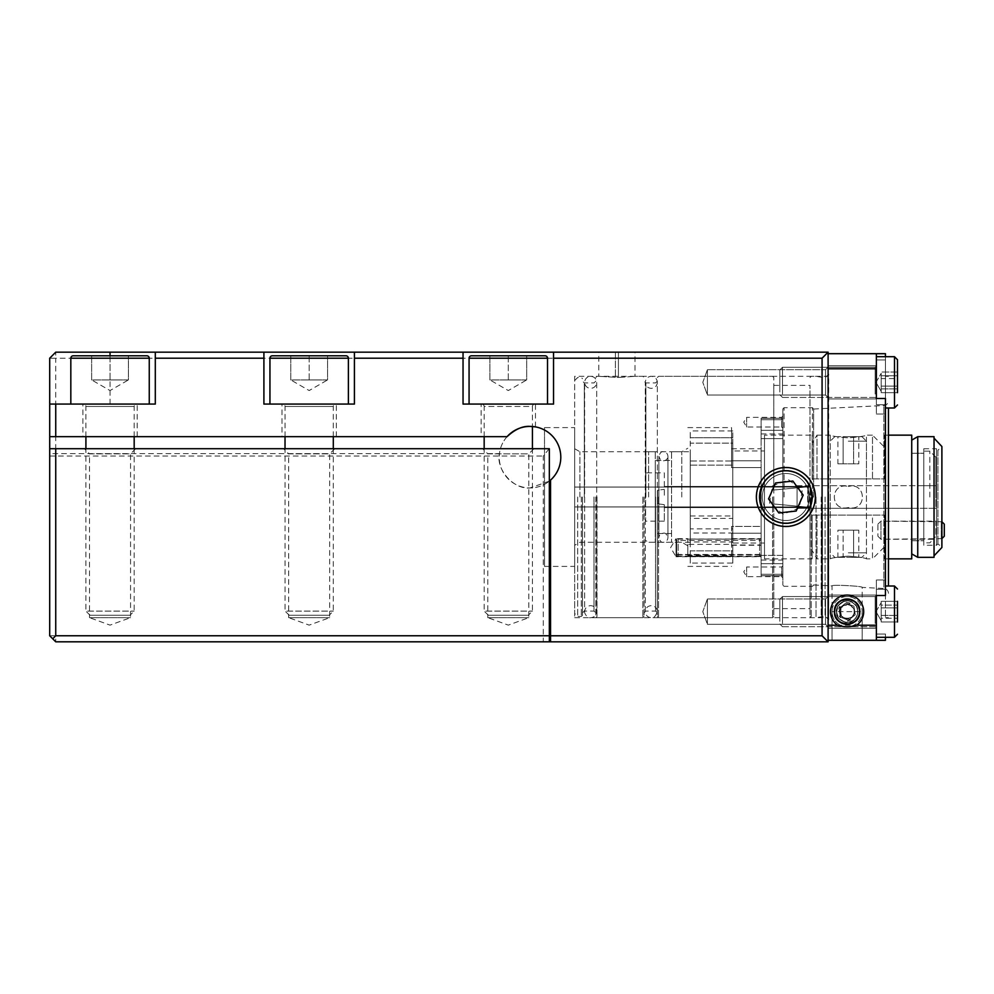 <?xml version="1.0" encoding="UTF-8"?>
<svg xmlns="http://www.w3.org/2000/svg" width="994" height="994" viewBox="0 0 994 994"><rect width="100%" height="100%" fill="white"/><g stroke="black" fill="none" stroke-linecap="round" stroke-linejoin="round"><path stroke-width="0.75" stroke-dasharray="4.97 3.73" d="M635.017 352.174L618.417 352.174L618.417 377.459L635.017 376.316L618.417 377.459L598.81 376.316L618.417 377.459L618.417 352.174L598.81 352.174L635.017 352.174L635.017 376.316L828.101 376.316L828.101 617.684L828.101 376.316M544.501 427.606L544.501 566.394L544.501 427.606L574.669 427.606L574.669 566.394L574.669 427.606M544.501 566.394L574.669 566.394M785.869 467.503A29.497 29.497 0 0 0 756.372 497A29.497 29.497 0 0 0 785.869 526.497A29.497 29.497 0 0 0 815.366 497A29.497 29.497 0 0 0 785.869 467.503M785.869 471.156A25.844 25.844 0 0 0 760.025 497A25.844 25.844 0 0 0 785.869 522.844C752.533 524.447 752.52 469.553 785.869 471.156A25.844 25.844 0 0 0 760.025 497A25.844 25.844 0 0 0 785.869 522.844C819.205 524.447 819.205 469.553 785.869 471.156C752.557 469.541 752.483 524.422 785.869 522.844A25.844 25.844 0 0 0 811.713 497A25.844 25.844 0 0 0 785.869 471.156C819.168 469.541 819.255 524.422 785.869 522.844A25.844 25.844 0 0 0 811.713 497A25.844 25.844 0 0 0 785.869 471.156M484.165 436.664L484.165 406.484L532.436 406.484L532.436 426.501L530.013 426.401C522.72 425.854 515.066 429.284 507.077 436.664L481.146 436.664L481.146 404.073L535.455 404.073L481.146 404.073M535.455 426.886L535.455 404.073M282.01 436.664L336.32 436.664L282.01 436.664L282.01 404.073L336.32 404.073L282.01 404.073M336.32 436.664L336.32 404.073M82.887 436.664L137.197 436.664L82.887 436.664L82.887 404.073L137.197 404.073L82.887 404.073M137.197 436.664L137.197 404.073M550.539 641.826L550.539 480.114A30.777 30.777 0 0 0 530.013 426.401A30.777 30.777 0 0 0 499.249 457.178A30.777 30.777 0 0 0 530.013 487.955C513.687 489.719 495.795 469.615 499.448 453.599L49.7 453.599L49.7 635.762L55.739 635.787L55.739 358.213L822.075 358.213L822.075 635.787L55.739 635.787L55.739 641.826L828.101 641.826L828.101 352.174L55.739 352.174L55.739 358.213L49.7 358.213L49.7 635.787L55.739 641.826L549.334 641.801L549.334 448.704L49.7 448.704L49.7 453.599M825.542 598.972L828.101 596.412L828.101 626.891L828.101 596.412L828.101 626.891L828.101 596.412L825.542 598.972L825.542 624.319L828.101 626.891L825.542 624.319L825.542 598.972L825.542 624.319L825.542 598.972L707.417 598.972L825.542 598.972M707.417 624.319L825.542 624.319L707.417 624.319L707.417 598.972L707.417 624.319L707.417 598.972L707.417 624.319L702.808 611.645L707.417 598.972L702.808 611.645L707.417 624.319M825.542 369.681L828.101 367.109L828.101 397.588L828.101 367.109L828.101 397.588L828.101 367.109L825.542 369.681L825.542 395.028L828.101 397.588L825.542 395.028L825.542 369.681L825.542 395.028L825.542 369.681L707.417 369.681L825.542 369.681M707.417 395.028L825.542 395.028L707.417 395.028L707.417 369.681L707.417 395.028L707.417 369.681L707.417 395.028L702.808 382.355L707.417 369.681L702.808 382.355L707.417 395.028M574.669 376.316L574.669 617.684L574.669 376.316L598.81 376.316L598.81 352.174M574.669 617.684L828.101 617.684M481.146 436.664L507.077 436.664A30.777 30.777 0 0 0 499.448 453.599M155.3 352.174L155.3 404.073L49.7 404.073M354.423 352.174L354.423 404.073L263.907 404.073L263.907 352.174M553.546 352.174L553.546 404.073L463.042 404.073L463.042 352.174M549.334 481.133L530.013 487.955A30.777 30.777 0 0 0 549.334 481.133M828.101 352.174L822.075 358.213M822.075 635.787L828.101 641.826M55.739 352.174L49.7 358.213M507.077 436.664L49.7 436.664M859.189 611.645A12.065 12.065 0 0 0 847.112 599.581A12.065 12.065 0 0 0 835.047 611.645C834.028 596.151 860.158 596.102 859.189 611.645C860.22 627.115 834.09 627.214 835.047 611.645A12.065 12.065 0 0 0 847.112 623.723A12.065 12.065 0 0 0 859.189 611.645M859.785 611.645A12.673 12.673 0 0 0 847.112 598.972A12.673 12.673 0 0 0 834.438 611.645C833.755 628.034 860.481 628.059 859.785 611.645C860.493 595.244 833.73 595.269 834.438 611.645A12.673 12.673 0 0 0 847.112 624.319A12.673 12.673 0 0 0 859.785 611.645M809.998 497L809.675 506.915L805.575 506.952L773.804 503.983L773.804 497L773.804 616.479L773.804 377.521L773.804 608.626L773.804 503.983L805.575 506.952L809.675 506.915L809.998 505.983L809.998 608.626L809.998 488.017L809.675 487.085L805.575 487.048L773.804 490.017L773.804 385.374L773.804 490.017L805.575 487.048L809.675 487.085L809.998 488.017L809.998 385.374L809.998 616.479L809.998 497M811.638 497A9.952 2.15 -90 0 1 810.793 504.902A9.952 2.15 -90 0 1 809.675 506.915A9.952 2.15 -90 0 0 810.793 504.902A9.952 2.15 -90 0 0 811.638 497A9.952 2.15 -90 0 0 810.793 489.098A9.952 2.15 -90 0 0 809.675 487.085A9.952 2.15 -90 0 1 810.793 489.098A9.952 2.15 -90 0 1 811.638 497M574.669 497L574.669 613.46L574.669 497M782.85 428.215L781.644 426.998L781.644 417.343L746.643 417.343L746.643 426.998L746.643 417.343L743.748 422.177L746.643 426.998L781.644 426.998L781.644 417.343L782.85 416.138L782.85 428.215L782.85 416.138M782.85 577.862L781.644 576.657L781.644 567.002L746.643 567.002L746.643 576.657L746.643 567.002L743.748 571.823L746.643 576.657L781.644 576.657L781.644 567.002L782.85 565.785L782.85 577.862L782.85 565.785M885.43 637.291L885.43 634.048L885.43 640.31L876.385 640.31L876.385 579.974L876.385 640.31L876.385 595.505L885.43 595.505L885.43 398.495L876.385 398.495L876.385 414.026L876.385 353.69L885.43 353.69L885.43 414.026L885.43 356.709M828.101 382.355L828.101 365.755L828.101 382.355M828.101 611.645L828.101 628.245L828.101 611.645M731.559 538.636L761.131 538.636L761.131 556.739L676.044 556.739L676.044 538.636L670.602 547.682L676.044 556.739L676.044 538.636L687.811 538.636L687.811 544.401L731.559 544.401L731.559 538.636L731.559 555.397L687.811 555.397L687.811 538.636M761.131 556.739L761.131 538.636M731.559 555.397L731.559 526.422L761.131 526.422L761.131 467.578L731.559 467.578L731.559 427.606L731.559 467.578L761.131 467.578L761.131 460.794L731.559 460.794L761.131 460.794L731.559 460.794L761.131 460.794L761.131 448.729L761.131 497L761.131 418.25L761.131 438.64L782.85 438.64L782.85 575.75L782.85 555.36L782.85 560.057L782.85 555.36L761.131 555.36L761.131 418.25L761.131 438.64L761.131 433.943L761.131 438.64L782.85 438.64L782.85 418.25L782.85 497L782.85 408.907L782.85 575.75L782.85 555.36L761.131 555.36L761.131 575.75L761.131 497L761.131 545.271L761.131 538.91L731.559 538.91L731.559 544.973L731.559 533.206L731.559 545.271L731.559 538.91M813.626 497L813.626 408.907L813.626 497M687.811 555.397L687.811 544.401M761.131 538.91L761.131 544.973L761.131 533.206L731.559 533.206L761.131 533.206L761.131 526.422L731.559 526.422L731.559 544.401M681.772 497L681.772 451.748L681.772 497M579.9 497L579.9 451.748L579.9 497M582.521 497L582.521 615.274L582.521 497M595.791 497L595.791 616.479L595.791 497M644.062 497L644.062 616.479L644.062 497M657.345 497L657.345 616.479L657.345 497A10.561 0.919 90 0 0 657.568 503.759L664.315 504.691L657.568 503.759A10.561 0.919 90 0 1 657.357 497A10.561 0.919 90 0 1 657.568 490.241L664.315 489.309L657.568 490.241A10.561 0.919 90 0 0 657.357 497M772.586 497L772.586 617.684L772.586 497M811.216 497L811.216 617.684L811.216 497M816.037 497L816.037 617.684L816.037 497M828.101 497L828.101 369.656L828.101 497M885.43 497L885.43 617.684L885.43 497M888.45 586L888.45 408M888.45 593.306C888.201 590.486 886.66 588.883 883.865 588.485L883.865 405.515L883.865 588.485L862.196 587.404C863.165 586.075 831.146 584.447 832.028 585.888C831.133 584.447 863.165 586.075 862.196 587.404L862.183 640.31L832.04 640.31L832.04 611.645L862.196 611.645L862.196 640.31L832.028 640.31L832.028 611.645L832.028 640.31M813.626 584.969L832.028 585.888L832.028 611.645M876.385 640.31L828.101 640.31L828.101 353.69L828.101 640.31M876.385 353.69L876.385 359.952L876.385 353.69L828.101 353.69M876.385 368.774L828.101 368.774M885.43 398.495L885.43 404.757L885.43 398.495M782.85 497L782.85 585.093L782.85 497M731.559 533.206L761.131 533.206L731.559 533.206M876.385 625.226L828.101 625.226M876.385 579.974L876.385 595.505L876.385 579.974L885.43 579.974L876.385 579.974M911.722 497L911.722 440.143L911.722 497M917.748 436.664L917.748 557.336M911.722 453.252L923.786 453.252L923.786 540.748L923.786 453.252L911.722 453.252L911.722 540.748L923.786 540.748L923.786 453.252L923.786 540.748L911.722 540.748L911.722 453.252M923.786 448.729L936.51 448.729L936.51 545.271L936.51 448.729L937.926 450.232L937.926 543.768L937.926 450.232L941.89 446.517L941.89 547.483L937.926 543.768L936.51 545.271L923.786 545.271L923.786 448.729L923.786 545.271M934.037 497L934.037 438.168L934.037 497M934.037 436.664L934.037 557.336M812.148 550.49L812.148 515.103L816.981 515.103L812.148 515.103L812.148 550.49L816.981 558.852L816.981 515.103L816.981 558.852L830.251 558.852C831.319 557.969 837.346 557.062 848.354 556.143C859.363 557.062 865.401 557.969 866.457 558.852L872.496 558.852L872.496 515.103L816.981 515.103L872.496 515.103L872.496 558.852L884.561 546.787L884.561 515.103L872.496 515.103L884.561 515.103L884.561 546.787M848.354 515.103L866.457 515.103L848.354 515.103M848.354 556.143C837.346 557.062 831.319 557.969 830.251 558.852L830.251 478.897L866.457 478.897L830.251 478.897L830.251 435.148C831.319 436.031 837.346 436.938 848.354 437.857C859.363 436.938 865.401 436.031 866.457 435.148L872.496 435.148L872.496 478.897L816.981 478.897L816.981 435.148L830.251 435.148C831.319 436.031 837.346 436.938 848.354 437.857C859.363 436.938 865.401 436.031 866.457 435.148L866.457 478.897L848.354 478.897L866.457 478.897L866.457 558.852C865.401 557.969 859.363 557.062 848.354 556.143M880.945 522.359L880.945 539.245L880.945 522.359M941.281 538.015L941.281 521.142L941.281 538.015M944.3 524.149L944.3 536.226M877.926 524.969L877.926 536.226L877.926 524.969M888.45 435.148L884.561 435.148L884.561 478.897L812.148 478.897L812.148 435.148L764.485 435.148L764.485 558.852L764.485 435.148M812.148 558.852L812.148 515.103L812.148 558.852L764.485 558.852M812.148 515.103L884.561 515.103L884.561 558.852L884.561 515.103L812.148 515.103M888.45 558.852L884.561 558.852M884.561 521.142L884.561 539.245L884.561 521.142L935.851 521.142L935.851 536.251L933.441 539.245L935.851 536.251L935.851 521.142M884.561 539.245L933.441 539.245L929.812 542.861L923.786 542.861L923.786 451.139L923.786 542.861M848.354 507.561C829.717 512.096 829.642 481.941 848.354 486.439C829.717 481.904 829.642 512.059 848.354 507.561C866.992 512.096 867.066 481.941 848.354 486.439C866.992 481.904 867.066 512.059 848.354 507.561M764.485 450.99L764.485 543.01L764.485 450.99L732.802 450.99L732.802 543.01L732.802 450.99M764.485 543.01L732.802 543.01M935.851 497L935.851 457.178L935.851 497M929.812 497L929.812 451.139L929.812 497M797.064 485.681L917.748 485.681L917.748 508.319L935.851 508.319L935.851 485.681L935.851 508.319L917.748 508.319L917.748 485.681L935.851 485.681L797.064 485.681L797.064 508.319L917.748 508.319L797.064 508.319L797.064 485.681M797.064 507.524L808.706 507.425C807.948 505.847 807.948 488.153 808.706 486.575L797.064 486.476L808.706 486.575C807.948 488.153 807.948 505.847 808.706 507.425L797.064 507.524L797.064 497L797.064 507.524M935.851 457.178L929.812 451.139L923.786 451.139M664.315 504.691L664.315 521.142L664.315 504.691M807.637 497A10.561 0.919 90 0 0 808.557 507.561A10.561 0.919 90 0 0 808.706 507.425A10.561 0.919 -90 0 1 808.557 507.561A10.561 0.919 -90 0 1 807.637 497A10.561 0.919 90 0 1 808.557 486.439A10.561 0.919 -90 0 0 807.637 497M732.802 563.076L732.802 550.85L690.258 550.85L690.258 556.267L690.258 533.008L732.802 533.008L732.802 563.076L690.258 563.076L690.258 556.267L690.258 563.076M657.568 503.759L657.568 490.241L657.568 503.759M664.315 521.142L645.603 521.142L645.603 472.858L645.603 521.142M664.315 472.858L664.315 497L664.315 472.858L645.603 472.858M690.258 451.748L690.258 542.252L690.258 451.748L671.559 451.748L671.559 542.252L671.559 451.748M690.258 542.252L671.559 542.252M645.603 497L645.603 453.488L645.603 497M648.622 497L648.622 451.748L648.622 497M671.559 460.495L671.559 533.505L671.559 460.495L655.27 460.495L655.27 533.505L655.27 460.495M671.559 533.505L655.27 533.505M655.27 451.748L655.27 542.252L655.27 451.748L648.622 451.748L645.603 453.488M655.27 542.252L648.622 542.252L645.603 540.512M911.722 435.148L911.722 558.852M812.148 435.148L812.148 478.897L884.561 478.897L884.561 435.148M732.802 533.008L732.802 528.895L690.258 528.895L690.258 465.105L690.258 541.978L732.802 541.978L732.802 518.383L690.258 518.383M690.258 515.948L732.802 515.948L732.802 460.992L732.802 528.895M732.802 443.15L732.802 460.992L732.802 437.733L732.802 443.15L690.258 443.15L690.258 460.992L690.258 430.924L690.258 443.15L732.802 443.15M732.802 437.733L732.802 430.924L732.802 437.733L690.258 437.733L732.802 437.733M732.802 515.948L732.802 518.383M690.258 541.978L690.258 550.85L732.802 550.85L732.802 541.978M797.064 486.476L797.064 497L797.064 486.476M690.258 460.992L690.258 465.105L690.258 460.992L732.802 460.992L690.258 460.992M690.258 533.008L690.258 528.895M812.148 443.51L812.148 478.897L816.981 478.897L812.148 478.897L812.148 443.51L816.981 435.148L816.981 478.897L872.496 478.897L872.496 435.148L884.561 447.213L884.561 478.897L872.496 478.897L884.561 478.897L884.561 447.213M848.354 441.187L866.457 441.187L848.354 441.187M848.354 552.813L866.457 552.813L848.354 552.813M848.354 557.336L861.935 557.336L848.354 557.336M848.354 436.664L861.935 436.664L848.354 436.664M837.905 557.336L858.804 557.336L843.136 557.336L843.136 530.187L843.136 557.336L837.905 557.336L837.905 530.187L853.585 530.187L853.585 557.336L853.585 530.187L837.905 530.187M837.905 463.813L843.136 463.813L843.136 436.664L837.905 436.664L853.585 436.664L843.136 436.664L843.136 463.813L837.905 463.813L837.905 436.664M858.804 436.664L853.585 436.664L858.804 436.664L858.804 463.813L843.136 463.813L858.804 463.813M858.804 530.187L853.585 530.187L858.804 530.187L858.804 557.336M853.585 436.664L853.585 463.813L853.585 436.664M676.653 539.431L676.653 556.28L678.156 556.739L678.156 538.636L678.156 556.155L676.653 555.733L676.653 539.431M676.653 554.466L761.131 554.466L761.131 540.45L676.653 540.45L676.653 555.733M676.653 540.45L676.653 556.106M761.131 540.45L761.131 556.106L759.615 556.553L678.156 556.553M676.653 554.776L761.131 554.776M761.131 554.466L761.131 556.106M761.131 555.733L759.615 556.155L759.615 538.636L759.615 556.553M759.615 556.155L678.156 556.155M850.181 603.134L841.061 607.669L840.365 617.684L836.526 612.403L838.041 605.669L843.695 601.581L850.181 603.134M850.69 619.958L841.433 616.143L839.88 606.203L836.476 611.807L838.601 618.392L844.478 621.946L850.69 619.958M858.717 614.963A12.065 12.065 0 0 0 850.417 600.041A12.065 12.065 0 0 0 835.507 608.34A12.065 12.065 0 0 0 843.807 623.25A12.065 12.065 0 0 0 858.717 614.963A12.065 12.065 0 0 0 850.417 600.041A12.065 12.065 0 0 0 835.507 608.34A12.065 12.065 0 0 0 843.807 623.25A12.065 12.065 0 0 0 858.717 614.963A12.065 12.065 0 0 0 850.417 600.041A12.065 12.065 0 0 0 835.507 608.34M837.433 619.399A12.4 12.4 0 0 0 854.865 621.325A12.4 12.4 0 0 0 856.791 603.905A12.4 12.4 0 0 0 839.371 601.966A12.4 12.4 0 0 0 837.433 619.399M835.333 621.076A15.084 15.084 0 0 0 856.542 623.424A15.084 15.084 0 0 0 858.891 602.227A15.084 15.084 0 0 0 837.693 599.867A15.084 15.084 0 0 0 835.333 621.076A15.084 15.084 0 0 0 856.542 623.424A15.084 15.084 0 0 0 858.891 602.227A15.084 15.084 0 0 0 837.693 599.867A15.084 15.084 0 0 0 835.333 621.076M838.874 618.243A10.561 10.561 0 0 0 853.709 619.896A10.561 10.561 0 0 0 855.362 605.048A10.561 10.561 0 0 0 840.514 603.408A10.561 10.561 0 0 0 838.874 618.243M848.429 620.256L855.225 614.814L853.908 606.203L845.795 603.035L853.908 606.203L855.225 614.814L848.429 620.256L840.315 617.088L838.998 608.477L845.795 603.035L838.998 608.477L840.315 617.088L848.429 620.256M897.495 621.971L881.206 621.971L881.206 602.6L881.206 605.085L897.495 605.085L897.495 621.971L897.495 605.085L881.206 605.085L881.206 618.69L881.206 603.209L881.206 615.41L897.495 615.41L881.206 615.41L881.206 620.703L881.206 618.206L897.495 618.206L881.206 618.206L881.206 602.6L881.206 621.971L897.495 621.971L897.495 601.32L897.495 621.971L897.495 601.32L897.495 607.881L897.495 601.32L881.206 601.32L897.495 601.32M876.385 598.96L876.385 627.947L876.385 598.96M876.385 631.612L876.385 586L876.385 631.612M782.514 623.4L782.514 596.562L782.514 623.4M779.83 621.3L779.83 599.245L779.83 621.3M881.206 603.209L881.206 601.32L881.206 603.209M897.495 607.881L881.206 607.881L881.206 613.049L881.206 607.881L897.495 607.881L897.495 618.206M897.495 392.68L897.495 375.794L881.206 375.794L881.206 383.746L881.206 375.31L881.206 378.59L897.495 378.59L897.495 392.68L881.206 392.68L881.206 378.59L897.495 378.59L897.495 392.68L897.495 375.794L881.206 375.794L881.206 389.399L881.206 373.906L881.206 386.119L897.495 386.119L881.206 386.119L881.206 391.4L881.206 388.915L897.495 388.915L881.206 388.915L881.206 373.297L881.206 392.68L897.495 392.68L897.495 372.029L897.495 392.68L897.495 372.029L897.495 378.59L897.495 372.029L881.206 372.029L897.495 372.029M876.385 369.669L876.385 398.644L876.385 369.669M876.385 402.322L876.385 356.709L876.385 402.322M782.514 394.096L782.514 367.271L782.514 394.096M779.83 392.009L779.83 369.954L779.83 392.009M897.495 364.736L897.495 359.729M533.94 448.704L528.808 453.836L487.781 453.836L487.781 617.659L528.808 617.659L487.781 617.659L508.294 625.127L528.808 617.659L528.808 453.836L487.781 453.836L482.649 448.704L533.94 448.704L482.649 448.704M334.816 448.704L329.685 453.836L288.658 453.836L288.658 617.659L329.685 617.659L288.658 617.659L309.171 625.127L329.685 617.659L329.685 453.836L288.658 453.836L283.526 448.704L334.816 448.704L283.526 448.704M135.681 448.704L130.562 453.836L89.522 453.836L89.522 617.659L130.562 617.659L89.522 617.659L110.036 625.127L130.562 617.659L130.562 453.836L89.522 453.836L84.391 448.704L135.681 448.704L84.391 448.704M49.7 448.704L49.7 635.762L55.739 641.801M549.222 448.704L543.296 456.01L543.296 641.801M49.7 456.01L543.296 456.01M499.1 379.932L489.905 379.932L489.905 355.802L508.294 355.802L489.905 355.802L489.905 379.932L508.294 379.932L508.294 355.802L526.683 355.802L508.294 355.802L508.294 379.932L499.1 379.932L517.489 379.932L499.1 379.932M526.683 379.932L508.294 379.932L526.683 379.932L517.489 379.932L526.683 379.932L526.683 355.802L526.683 379.932L508.294 390.555L489.905 379.932M481.742 404.073A2.41 2.41 0 0 1 484.165 406.484L532.436 406.484A2.41 2.41 0 0 1 534.847 404.073L481.742 404.073L534.847 404.073M528.261 615.274L488.327 615.274L528.261 615.274L532.436 611.099L532.436 448.704M488.327 615.274L484.165 611.099L532.436 611.099L484.165 611.099L484.165 448.704M469.069 404.073L547.52 404.073L469.069 404.073M545.11 355.802L471.491 355.802M299.977 379.932L290.782 379.932L290.782 355.802L309.171 355.802L290.782 355.802L290.782 379.932L309.171 379.932L309.171 355.802L327.56 355.802L309.171 355.802L309.171 379.932L299.977 379.932L318.366 379.932L299.977 379.932M327.56 379.932L309.171 379.932L327.56 379.932L318.366 379.932L327.56 379.932L327.56 355.802L327.56 379.932L309.171 390.555L290.782 379.932M333.301 436.664L333.301 406.484A2.41 2.41 0 0 1 335.723 404.073L282.619 404.073L335.723 404.073M285.029 436.664L285.029 406.484A2.41 2.41 0 0 0 282.619 404.073M329.138 615.274L289.204 615.274L329.138 615.274L333.301 611.099L333.301 448.704M289.204 615.274L285.029 611.099L333.301 611.099L285.029 611.099L285.029 448.704M269.946 404.073L348.397 404.073L269.946 404.073M345.974 355.802L272.356 355.802M100.841 379.932L91.647 379.932L91.647 355.802L110.036 355.802L91.647 355.802L91.647 379.932L110.036 379.932L110.036 355.802L128.425 355.802L110.036 355.802L110.036 379.932L100.841 379.932L119.23 379.932L100.841 379.932M128.425 379.932L110.036 379.932L128.425 379.932L119.23 379.932L128.425 379.932L128.425 355.802L128.425 379.932L110.036 390.555L91.647 379.932M134.178 436.664L134.178 406.484A2.41 2.41 0 0 1 136.588 404.073L83.496 404.073L136.588 404.073M85.906 436.664L85.906 406.484A2.41 2.41 0 0 0 83.496 404.073M130.015 615.274L90.069 615.274L130.015 615.274L134.178 611.099L134.178 448.704M90.069 615.274L85.906 611.099L134.178 611.099L85.906 611.099L85.906 448.704M70.822 404.073L149.262 404.073L70.822 404.073M146.851 355.802L73.233 355.802M803.127 520.521A29.174 29.174 0 0 0 809.389 479.742A29.174 29.174 0 0 0 768.598 473.479A29.174 29.174 0 0 0 762.348 514.258A29.174 29.174 0 0 0 803.127 520.521M801.562 518.383A26.527 26.527 0 0 0 807.252 481.307A26.527 26.527 0 0 0 770.176 475.617A26.527 26.527 0 0 0 764.485 512.693A26.527 26.527 0 0 0 801.562 518.383M799.772 515.948A23.508 23.508 0 0 0 804.817 483.096A23.508 23.508 0 0 0 771.953 478.052A23.508 23.508 0 0 0 766.921 510.904A23.508 23.508 0 0 0 799.772 515.948M796.182 511.04L803.177 495.099L792.877 481.046L775.556 482.96L768.548 498.901L778.861 512.954L796.182 511.04M761.218 506.244A26.329 26.329 0 0 1 776.625 472.349A26.329 26.329 0 0 1 810.52 487.756A26.329 26.329 0 0 1 795.113 521.651A26.329 26.329 0 0 1 761.218 506.244M758.559 507.251A29.174 29.174 0 0 1 775.618 469.69A29.174 29.174 0 0 1 813.179 486.749A29.174 29.174 0 0 1 796.107 524.31A29.174 29.174 0 0 1 758.559 507.251M761.031 506.319A26.527 26.527 0 0 1 776.55 472.162A26.527 26.527 0 0 1 810.694 487.681A26.527 26.527 0 0 1 795.175 521.838A26.527 26.527 0 0 1 761.031 506.319M763.864 505.25A23.508 23.508 0 0 1 777.619 474.995A23.508 23.508 0 0 1 807.874 488.75A23.508 23.508 0 0 1 794.119 519.005A23.508 23.508 0 0 1 763.864 505.25M769.555 503.113L772.413 485.929L788.727 479.816L802.183 490.887L799.325 508.071L783.011 514.184L769.555 503.113L772.413 485.929L788.727 479.816L802.183 490.887L799.325 508.071L783.011 514.184L769.555 503.113M110.036 404.073L110.036 355.802M615.398 352.174L615.398 377.459L615.398 352.174M876.385 404.757L885.43 404.757L876.385 404.757M876.385 634.048L885.43 634.048L876.385 634.048M761.131 574.296L782.85 574.296L761.131 574.296M812.421 497L812.421 407.689L812.421 497M784.055 497L784.055 407.689L784.055 497M577.688 497L577.688 616.479L577.688 497M581.304 497L581.304 616.479L581.304 497M584.323 497L584.323 382.951L584.323 497M593.977 497L593.977 611.049L593.977 497M596.996 497L596.996 617.684L596.996 497M642.857 497L642.857 617.684L642.857 497M645.876 497L645.876 382.951L645.876 497M655.531 497L655.531 611.049L655.531 497M658.55 497L658.55 617.684L658.55 497M821.206 497L821.206 616.292L821.206 497M822.15 497L822.15 377.819L822.15 497M825.095 497L825.095 616.181L825.095 497M828.101 369.656L828.673 620.293L828.71 374.204L825.095 377.819L816.037 376.316L811.216 376.316L809.998 377.521M761.131 563.673L782.85 563.673L761.131 563.673M761.131 419.704L782.85 419.704L761.131 419.704M761.131 430.327L782.85 430.327L761.131 430.327M876.385 589.243L885.43 589.243L876.385 589.243M876.385 359.952L885.43 359.952L876.385 359.952M690.258 556.267L732.802 556.267L690.258 556.267M690.258 465.105L732.802 465.105L690.258 465.105M690.258 539.021L732.802 539.021M885.43 586L894.488 586L894.488 637.291L894.488 586L894.488 637.291L876.385 637.291M875.167 623.4L875.167 596.562L875.167 623.4M876.385 356.709L894.488 356.709L894.488 408L894.488 356.709L894.488 408L885.43 408M875.167 394.096L875.167 367.271L875.167 394.096M469.069 358.213L547.52 358.213M285.029 406.484L333.301 406.484L285.029 406.484M269.946 358.213L348.397 358.213M85.906 406.484L134.178 406.484L85.906 406.484M70.822 358.213L149.262 358.213M813.017 497L810.793 504.902L813.017 497L810.793 489.098L813.017 497M805.575 506.952L574.669 506.952L805.575 506.952M805.575 487.048L574.669 487.048L805.575 487.048M876.385 414.026L885.43 414.026L876.385 414.026M876.385 365.755L828.101 365.755L876.385 365.755M876.385 595.058L828.101 595.058L876.385 595.058M813.626 409.031L883.865 405.515C886.66 405.117 888.201 403.514 888.45 400.694M782.85 408.907L784.055 407.689L812.421 407.689L813.626 408.907M687.811 427.606L731.559 427.606M574.669 448.729L579.9 451.748L681.772 451.748L687.811 448.257M582.521 615.274L581.304 616.479L577.688 616.479L574.669 613.46M595.791 381.149L593.977 382.951L584.323 382.951L582.521 381.149M582.521 612.851L584.323 611.049L593.977 611.049L595.791 612.851M644.062 616.479L642.857 617.684L596.996 617.684L595.791 616.479M657.345 381.149L655.531 382.951L645.876 382.951L644.062 381.149M644.062 612.851L645.876 611.049L655.531 611.049L657.345 612.851M773.804 616.479L772.586 617.684L658.55 617.684L657.345 616.479M809.998 616.479L811.216 617.684L816.037 617.684L825.095 616.181L828.71 619.796L828.71 497L828.101 624.344M885.43 617.684L888.45 617.684M876.385 628.245L828.101 628.245L876.385 628.245M773.804 385.374L809.998 385.374M773.804 608.626L809.998 608.626M876.385 398.942L828.101 398.942L876.385 398.942M731.559 448.729L761.131 448.729M731.559 545.271L761.131 545.271M761.131 433.943L782.85 433.943M761.131 560.057L782.85 560.057M885.43 376.316L888.45 376.316M773.804 377.521L772.586 376.316L658.55 376.316L657.345 377.521M595.791 377.521L596.996 376.316L642.857 376.316L644.062 377.521M574.669 380.54L577.688 377.521L581.304 377.521L582.521 378.726M687.811 545.743L681.772 542.252L579.9 542.252L574.669 545.271M687.811 566.394L731.559 566.394M813.626 585.093L812.421 586.311L784.055 586.311L782.85 585.093M761.131 575.75L782.85 575.75L761.131 575.75M761.131 418.25L782.85 418.25L761.131 418.25M731.559 544.973L761.131 544.973M862.196 624.99L862.196 611.645M663.408 460.794C666.067 460.607 667.57 459.104 667.931 456.271L667.931 497L667.931 456.271C667.57 453.438 666.067 451.935 663.408 451.748C661.606 451.164 660.091 452.668 658.885 456.271L658.885 497L658.885 456.271C660.091 459.874 661.606 461.378 663.408 460.794M658.885 497L658.885 537.729C660.091 541.332 661.606 542.836 663.408 542.252C666.067 542.065 667.57 540.562 667.931 537.729L667.931 497L667.931 537.729C666.726 534.126 665.222 532.622 663.408 533.206C660.761 533.393 659.246 534.896 658.885 537.729L658.885 497M877.926 524.149L880.945 521.142L941.89 521.738M877.926 536.226L880.945 539.245L941.89 538.636M664.315 507.561L808.557 507.561L664.315 507.561M664.315 486.439L808.557 486.439L664.315 486.439M732.802 430.924L690.258 430.924M834.786 436.664L830.251 441.187L830.251 552.813L834.786 557.336M861.935 436.664L866.457 441.187L866.457 552.813L861.935 557.336M676.653 556.28L761.131 556.28M761.131 554.925L676.653 554.925M761.131 539.083L676.653 539.083M584.634 611.372L584.634 611.645C583.876 611.372 586.336 618.529 590.66 617.684C594.263 617.398 596.276 615.385 596.698 611.645L596.698 382.355C596.276 378.615 594.263 376.602 590.66 376.316C586.994 376.676 584.981 378.689 584.634 382.355L584.634 611.645C584.981 607.98 586.994 605.967 590.66 605.619C594.325 605.967 596.338 607.98 596.698 611.645L596.698 382.355C596.338 386.02 594.325 388.033 590.66 388.381C587.069 388.095 585.056 386.082 584.634 382.355L584.634 611.372M841.061 607.669C833.146 620.157 859.276 622.977 853.523 608.278C849.746 603.482 845.658 603.196 841.247 607.409C833.481 621.151 859.76 622.033 853.66 608.552C849.597 603.283 845.322 603.109 840.837 608.042C833.68 620.977 859.934 622.232 853.312 607.893C849.249 603.346 845.149 603.308 840.999 607.769C838.712 614.019 840.862 617.734 847.422 618.889C855.275 615.845 856.281 611.298 850.454 605.222C841.694 604.116 838.688 607.756 841.433 616.143M838.041 605.669C834.488 614.106 837.072 619.684 845.807 622.43C855.735 621.498 859.375 616.205 856.729 606.588C851.063 599.407 844.925 598.972 838.302 605.296C834.326 614.454 837.196 620.194 846.913 622.505C855.933 621.014 859.276 615.845 856.927 606.999C850.827 599.096 844.415 598.848 837.706 606.228C834.662 614.851 837.569 620.268 846.453 622.492C856.319 620.964 859.636 615.472 856.406 606.017C850.317 599.196 844.167 599.133 837.942 605.831C834.525 615.211 837.731 620.765 847.571 622.505C858.307 622.666 861.922 606.415 852.119 602.004C842.378 596.238 831.096 609.918 838.601 618.392M875.987 611.645L881.206 602.6L875.987 611.645L881.206 620.703L875.987 611.645M875.167 596.562L876.385 595.356L875.167 596.562L782.514 596.562L875.167 596.562M782.514 626.729L875.167 626.729L876.385 627.947L875.167 626.729L782.514 626.729L779.83 624.046L782.514 626.729M779.83 599.245L782.514 596.562L779.83 599.245M875.987 382.355L881.206 373.297L875.987 382.355L881.206 391.4L875.987 382.355M875.167 367.271L876.385 366.053L875.167 367.271L782.514 367.271L875.167 367.271M782.514 397.438L875.167 397.438L876.385 398.644L875.167 397.438L782.514 397.438L779.83 394.755L782.514 397.438M779.83 369.954L782.514 367.271L779.83 369.954M645.268 611.148L645.268 382.355C645.702 378.615 647.703 376.602 651.306 376.316C654.971 376.676 656.984 378.689 657.345 382.355L657.345 611.645C655.419 616.541 653.406 618.554 651.306 617.684C647.703 617.398 645.702 615.385 645.268 611.645L645.268 382.355C645.702 386.082 647.703 388.095 651.306 388.381C654.971 388.033 656.984 386.02 657.345 382.355L657.345 611.645C656.984 607.98 654.971 605.967 651.306 605.619C647.641 605.967 645.628 607.98 645.268 611.645L645.268 611.148"/><path stroke-width="1.49" d="M785.869 467.503A29.497 29.497 0 0 0 756.372 497A29.497 29.497 0 0 0 785.869 526.497A29.497 29.497 0 0 0 815.366 497A29.497 29.497 0 0 0 785.869 467.503M110.036 355.802L110.036 352.174L828.101 352.174L828.101 641.826L822.075 635.787L550.539 635.787L550.539 480.114A30.777 30.777 0 0 0 530.013 426.401A30.777 30.777 0 0 0 507.077 436.664C515.029 429.296 522.682 425.879 530.013 426.401L535.455 426.886L532.436 426.501L532.436 448.704M822.075 635.787L822.075 358.213L553.546 358.213L553.546 404.073L463.042 404.073L463.042 358.213L354.423 358.213L354.423 352.174M263.907 352.174L263.907 404.073L354.423 404.073L354.423 358.213M263.907 358.213L155.3 358.213L155.3 352.174M55.739 404.073L55.739 436.664L49.7 436.664L49.7 404.073L155.3 404.073L155.3 358.213M507.077 436.664L55.739 436.664M463.042 352.174L463.042 358.213M49.7 404.073L49.7 358.213L55.739 352.174L110.036 352.174M49.7 436.664L49.7 635.787L55.739 641.826L550.539 641.826L550.539 635.787M550.539 480.114L549.334 481.133A30.777 30.777 0 0 0 550.539 480.114M828.101 641.826L550.539 641.826M822.075 358.213L828.101 352.174M553.546 358.213L553.546 352.174M837.569 625.226A16.6 16.6 0 0 1 847.112 595.058A16.6 16.6 0 0 1 856.654 625.226C850.317 627.226 843.956 627.226 837.569 625.226L828.101 625.226M859.785 611.645A12.673 12.673 0 0 0 847.112 598.972A12.673 12.673 0 0 0 834.438 611.645C833.742 595.244 860.493 595.269 859.785 611.645C860.469 628.034 833.755 628.059 834.438 611.645A12.673 12.673 0 0 0 847.112 624.319A12.673 12.673 0 0 0 859.785 611.645M888.45 408L888.45 586M828.101 353.69L876.385 353.69L876.385 398.495L885.43 398.495L885.43 595.505L876.385 595.505L876.385 640.31L885.43 640.31L885.43 637.291M876.385 640.31L828.101 640.31M876.385 625.226L856.654 625.226M885.43 356.709L885.43 353.69L876.385 353.69M876.385 368.774L828.101 368.774M917.748 497L917.748 436.664L934.037 436.664L934.037 557.336L917.748 557.336L917.748 497M934.037 555.832L941.89 547.483L941.89 446.517L934.037 438.168M941.89 538.636L944.3 536.226L944.3 524.149L941.89 521.738M888.45 558.852L911.722 558.852L911.722 435.148L888.45 435.148M897.495 601.32L897.495 621.971M897.495 618.206L897.495 607.881M885.43 408L894.488 408L894.488 356.709L897.495 359.729L897.495 392.68M897.495 372.029L897.495 364.736M49.7 448.704L549.334 448.704L549.334 641.801L55.739 641.801L49.7 635.762M55.739 448.704L55.739 635.762L52.719 638.782M55.739 635.762L549.334 635.762M547.52 404.073L547.52 358.213A2.41 2.41 0 0 0 545.11 355.802L471.491 355.802A2.41 2.41 0 0 0 469.069 358.213L469.069 404.073M484.165 448.704L484.165 436.664M348.397 404.073L348.397 358.213A2.41 2.41 0 0 0 345.974 355.802L272.356 355.802A2.41 2.41 0 0 0 269.946 358.213L269.946 404.073M333.301 448.704L333.301 436.664M285.029 448.704L285.029 436.664M149.262 404.073L149.262 358.213A2.41 2.41 0 0 0 146.851 355.802L73.233 355.802A2.41 2.41 0 0 0 70.822 358.213L70.822 404.073M134.178 448.704L134.178 436.664M85.906 448.704L85.906 436.664M801.45 518.222A26.329 26.329 0 0 0 807.091 481.419A26.329 26.329 0 0 0 770.288 475.778A26.329 26.329 0 0 0 764.634 512.581A26.329 26.329 0 0 0 801.45 518.222M796.182 511.04L803.177 495.099L792.877 481.046L775.556 482.96L768.548 498.901L778.861 512.954L796.182 511.04M876.385 637.291L894.488 637.291L894.488 586L897.495 589.02L894.488 586L885.43 586M547.52 358.213L469.069 358.213M348.397 358.213L269.946 358.213M149.262 358.213L70.822 358.213M911.722 440.143L917.748 436.664M911.722 553.857L917.748 557.336M894.488 637.291L897.495 634.271L894.488 637.291M894.488 408L897.495 404.98L894.488 408M876.385 356.709L894.488 356.709L897.495 359.729"/></g></svg>

